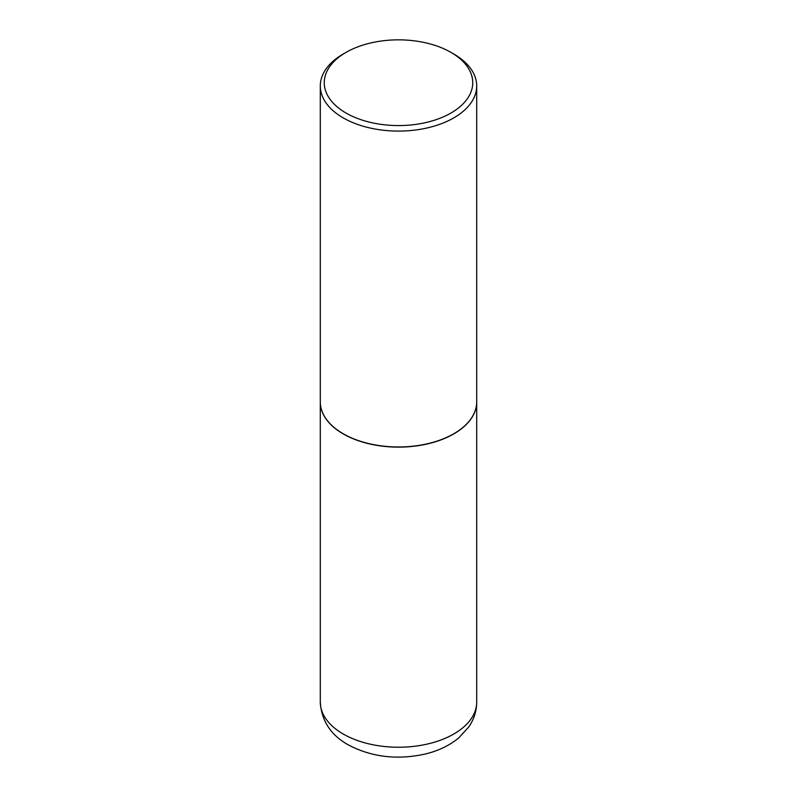 <?xml version="1.0" encoding="UTF-8"?>
<svg xmlns="http://www.w3.org/2000/svg" width="797" height="797" viewBox="0 0 797 797"><rect width="100%" height="100%" fill="white"/><g stroke="black" fill="none" stroke-linecap="round" stroke-linejoin="round"><path stroke-width="1.2" d="M320.294 401.887A78.206 45.15 0 0 0 320.294 401.977A78.206 45.15 0 0 0 343.198 433.897A78.206 45.15 0 0 0 428.427 443.69A78.206 45.15 0 0 0 476.706 401.977A78.206 45.15 0 0 0 476.706 401.887M343.268 433.777A78.006 45.04 0 0 0 343.338 433.817A78.006 45.04 0 0 0 453.662 433.817L453.802 433.737A78.206 45.15 0 0 0 476.706 401.808L476.706 85.946A78.206 45.15 0 0 0 453.802 54.027L450.992 52.403A74.231 42.859 0 0 0 346.008 52.403L346.008 52.403A74.231 42.859 0 0 0 346.008 113.015A74.231 42.859 0 0 0 450.992 113.015A74.231 42.859 0 0 0 450.992 52.403M343.198 54.027L346.008 52.403L343.198 54.027A78.206 45.15 0 0 0 320.294 85.946L320.294 401.808A78.206 45.15 0 0 0 343.198 433.737A78.206 45.15 0 0 0 453.802 433.737L453.662 433.817M320.294 85.946A78.206 45.15 0 0 0 368.573 127.659A78.206 45.15 0 0 0 453.802 117.876A78.206 45.15 0 0 0 476.706 85.946M476.706 702.087C476.586 711.143 473.946 719.412 468.795 726.914L458.793 737.873C449.478 745.534 438.27 750.913 425.17 754.042C397.155 760.218 371.452 757.12 348.06 744.747C330.755 735.013 321.5 720.797 320.294 702.087A78.206 45.15 0 0 0 343.198 734.007A78.206 45.15 0 0 0 428.427 743.8A78.206 45.15 0 0 0 476.706 702.087L476.706 401.977M320.294 702.087L320.294 401.977"/></g></svg>
